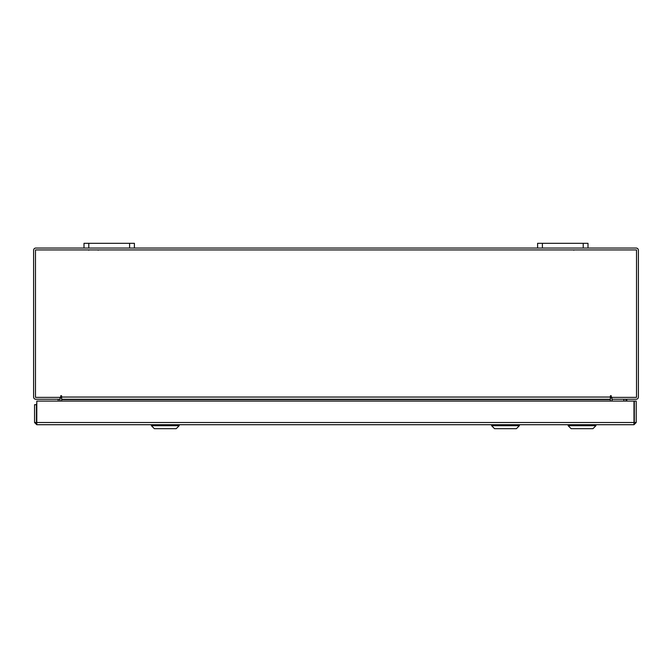 <?xml version="1.0" encoding="UTF-8"?>
<svg xmlns="http://www.w3.org/2000/svg" width="672" height="672" viewBox="0 0 672 672"><rect width="100%" height="100%" fill="white"/><g stroke="black" fill="none" stroke-linecap="round" stroke-linejoin="round"><path stroke-width="1.01" d="M583.212 248.052L583.212 243.314L588 243.314L588 248.052L537.6 248.052L537.6 243.314L542.388 243.314L542.388 248.052M583.212 243.314L542.388 243.314M129.612 248.052L129.612 243.314L134.4 243.314L134.4 248.052L84 248.052L84 243.314L88.788 243.314L88.788 248.052M129.612 243.314L88.788 243.314M36.767 422.831L36.767 424.712L34.558 422.503L633.973 422.503L633.998 424.712L36.767 424.712L36.8 401.083L633.973 401.083L633.998 424.712L636.208 422.503L634.326 422.503L634.326 401.083L636.208 401.083L636.208 422.503M34.558 422.503L34.558 404.678L36.439 404.678L36.8 403.108M36.439 422.503L36.439 404.678M59.741 399.252L60.068 401.083M611.932 401.083L612.259 399.252M588 248.052L636.191 248.052A2.209 2.209 0 0 1 638.4 250.261L638.4 397.043A2.209 2.209 0 0 1 636.191 399.252L611.932 399.252L611.932 397.37M60.068 397.37L60.068 399.252L35.809 399.252A2.209 2.209 0 0 1 33.6 397.043L33.6 250.261A2.209 2.209 0 0 1 35.809 248.052L84 248.052M537.6 248.052L134.4 248.052M61.639 398.454A2.209 2.209 0 0 0 60.068 397.396M611.932 397.396A2.209 2.209 0 0 0 610.361 398.454M611.302 396.102A0.47 0.47 0 0 0 610.831 395.632A0.47 0.47 0 0 0 610.361 396.102L610.361 399.252L61.639 399.252L61.639 396.102A0.47 0.47 0 0 0 61.169 395.632A0.47 0.47 0 0 0 60.698 396.102L60.698 397.37L35.482 397.37L35.482 249.934L636.518 249.934L636.518 397.37L611.302 397.37L611.302 396.102A0.47 0.47 0 0 0 610.831 395.632A0.47 0.47 0 0 0 610.361 396.102M61.639 401.083L61.639 399.58L610.361 399.58L610.361 401.083M61.639 396.102A0.47 0.47 0 0 0 61.169 395.632A0.47 0.47 0 0 0 60.698 396.102M36.8 415.078A4.536 4.536 0 0 1 36.439 413.314M58.187 399.252L58.187 401.083M36.8 416.111A5.032 5.032 0 0 1 36.439 415.489M592.948 428.686L595.93 425.704L592.948 428.686L571.124 428.686L568.151 425.704L595.93 425.704L595.93 424.712M626.749 399.252L626.867 401.083M626.044 399.252L621.818 399.252M611.302 397.345L610.361 397.177M610.361 396.934L611.302 396.934M626.338 401.083L626.455 399.252M516.398 428.686L519.372 425.704L516.398 428.686L494.567 428.686L491.593 425.704L519.372 425.704L519.372 424.712M179.172 425.704L176.198 428.686L154.367 428.686L151.393 425.704L179.172 425.704L179.172 424.712M61.639 397.043L610.361 397.043M623.885 399.63L623.885 401.083M626.018 399.361L626.018 401.083M98.238 250.211L97.717 249.934M88.662 250.211L89.183 249.934M573.762 250.211L574.283 249.934M571.124 428.686L568.151 425.704L568.151 424.712M494.567 428.686L491.593 425.704L491.593 424.712M151.393 425.704L151.393 424.712"/></g></svg>
